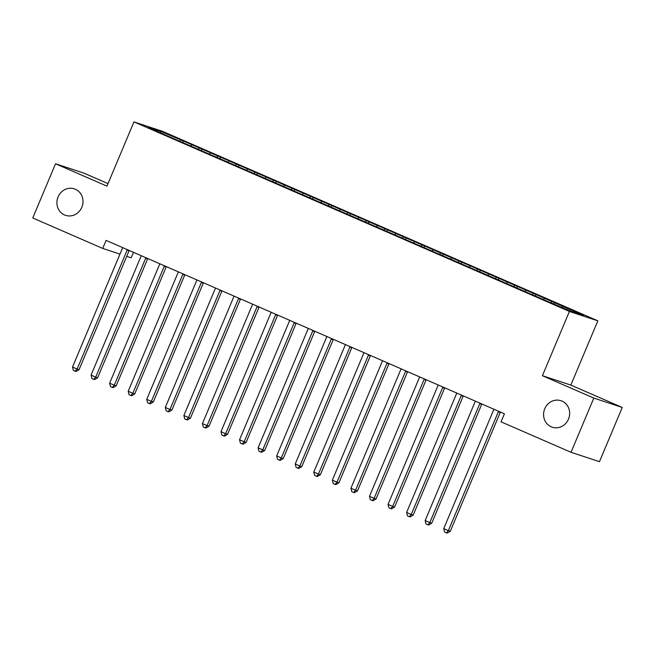 <?xml version="1.0" encoding="UTF-8"?>
<svg xmlns="http://www.w3.org/2000/svg" width="655" height="655" viewBox="0 0 655 655"><rect width="100%" height="100%" fill="white"/><g stroke="black" fill="none" stroke-linecap="round" stroke-linejoin="round"><path stroke-width="0.98" d="M81.826 207.275A13.943 12.944 108.2 0 1 65.574 215.348A13.943 12.944 108.2 0 1 58.066 196.926A13.943 12.944 108.2 0 1 74.31 188.853A13.943 12.944 108.2 0 1 81.826 207.275M568.499 419.126A13.943 12.944 108.2 0 1 552.255 427.207A13.943 12.944 108.2 0 1 544.739 408.785A13.943 12.944 108.2 0 1 560.991 400.713A13.943 12.944 108.2 0 1 568.499 419.126M133.473 252.322L131.164 257.808L126.71 256.342M108.018 183.605L83.971 173.141L55.536 163.766L32.75 217.976L102.729 248.433L119.963 254.124M597.843 320.835L162.391 131.278L133.956 121.895L569.408 311.452L597.843 320.835L570.832 385.083L542.397 375.708L593.815 398.084L622.25 407.459L570.832 385.083M622.25 407.459L599.464 461.669L571.029 452.294L593.815 398.084M160.344 132.506L160.221 131.205L148.382 127.299L166.075 135.29L548.44 301.742L571.586 311.526L583.417 315.432L528.61 291.279L183.367 140.989L182.819 142.291M160.221 131.205L183.367 140.989M571.029 452.294L501.05 421.836L504.424 413.804L106.102 240.401L102.729 248.433M191.776 144.943L190.769 146.04M199.202 148.169L198.367 149.078M210.337 153.024L209.33 154.121M217.763 156.25L216.928 157.151M228.898 161.097L227.891 162.203M236.324 164.331L235.489 165.232M247.459 169.178L246.452 170.275M254.885 172.412L254.05 173.313M266.02 177.259L265.013 178.357M273.446 180.493L272.611 181.394M284.581 185.34L283.574 186.438M292.007 188.575L291.172 189.475M303.142 193.422L302.135 194.519M310.568 196.656L309.733 197.556M321.703 201.503L320.696 202.6M329.129 204.728L328.302 205.637M340.264 209.584L339.257 210.681M347.69 212.81L346.863 213.718M358.825 217.656L357.818 218.762M366.251 220.891L365.424 221.791M377.386 225.738L376.379 226.843M384.812 228.972L383.986 229.872M395.947 233.819L394.94 234.916M403.374 237.053L402.547 237.953M414.509 241.9L413.502 242.997M421.935 245.134L421.108 246.034M433.07 249.981L432.063 251.078M440.496 253.215L439.669 254.115M451.631 258.062L450.624 259.159M459.057 261.296L458.23 262.197M470.192 266.143L469.185 267.24M477.618 269.369L476.791 270.278M488.753 274.224L487.746 275.321M496.179 277.45L495.352 278.359M507.314 282.297L506.307 283.402M514.74 285.531L513.913 286.431M525.875 290.378L524.868 291.475M533.301 293.612L532.474 294.513M544.436 298.459L543.429 299.556M551.862 301.693L551.035 302.594M562.997 306.54L562.178 307.432M542.397 375.708L569.408 311.452M55.536 163.766L106.953 186.143L133.956 121.895M180.641 140.096L179.806 140.997M554.588 302.594L554.048 303.895M536.027 294.513L535.487 295.814M517.466 286.431L516.926 287.733M498.905 278.35L498.365 279.652M480.344 270.269L479.804 271.571M461.783 262.188L461.235 263.49M443.222 254.115L442.674 255.409M424.661 246.034L424.113 247.328M406.1 237.953L405.551 239.255M387.539 229.872L386.99 231.174M368.978 221.791L368.429 223.093M350.417 213.71L349.868 215.012M331.856 205.629L331.307 206.931M313.295 197.548L312.746 198.85M294.734 189.475L294.185 190.769M276.173 181.394L275.624 182.696M257.611 173.313L257.063 174.615M239.05 165.232L238.502 166.534M220.489 157.151L219.941 158.453M201.928 149.07L201.38 150.372M498.627 411.283A2.178 2.022 -71.8 0 0 498.332 411.798L448.364 530.656L443.73 528.634L493.69 409.776A2.178 2.022 -71.8 0 0 493.854 409.195M500.445 412.069A2.178 2.022 -71.8 0 0 500.248 412.429L450.288 531.287L448.364 530.656L446.456 532.851L444.598 532.04L443.73 528.634M450.288 531.287L447.226 533.105L446.456 532.851M480.066 403.202A2.178 2.022 -71.8 0 0 479.771 403.717L429.803 522.575L425.169 520.553L475.129 401.695A2.178 2.022 -71.8 0 0 475.293 401.114M481.883 403.988A2.178 2.022 -71.8 0 0 481.687 404.348L431.727 523.206L429.803 522.575L427.895 524.77L426.037 523.959L425.169 520.553M431.727 523.206L428.665 525.023L427.895 524.77M461.505 395.121A2.178 2.022 -71.8 0 0 461.21 395.636L411.242 514.494L406.608 512.472L456.568 393.614A2.178 2.022 -71.8 0 0 456.723 393.041M463.322 395.907A2.178 2.022 -71.8 0 0 463.126 396.267L413.166 515.125L411.242 514.494L409.334 516.689L407.476 515.878L406.608 512.472M413.166 515.125L410.104 516.942L409.334 516.689M442.944 387.04A2.178 2.022 -71.8 0 0 442.649 387.555L392.681 506.413L388.047 504.391L438.007 385.533A2.178 2.022 -71.8 0 0 438.162 384.96M444.761 387.825A2.178 2.022 -71.8 0 0 444.565 388.186L394.605 507.044L392.681 506.413L390.773 508.608L388.914 507.797L388.047 504.391M394.605 507.044L391.543 508.861L390.773 508.608M424.383 378.958A2.178 2.022 -71.8 0 0 424.088 379.474L374.12 498.332L369.485 496.31L419.446 377.452A2.178 2.022 -71.8 0 0 419.601 376.879M426.2 379.744A2.178 2.022 -71.8 0 0 426.004 380.105L376.044 498.971L374.12 498.332L372.212 500.526L370.353 499.716L369.485 496.31M376.044 498.971L372.973 500.78L372.212 500.526M405.822 370.877A2.178 2.022 -71.8 0 0 405.527 371.393L355.559 490.251L350.916 488.237L400.885 369.371A2.178 2.022 -71.8 0 0 401.04 368.798M407.639 371.663A2.178 2.022 -71.8 0 0 407.443 372.032L357.483 490.89L355.559 490.251L353.651 492.445L351.792 491.643L350.916 488.237M357.483 490.89L354.412 492.699L353.651 492.445M387.261 362.796A2.178 2.022 -71.8 0 0 386.966 363.312L336.998 482.17L332.355 480.156L382.323 361.298A2.178 2.022 -71.8 0 0 382.479 360.717M389.078 363.59A2.178 2.022 -71.8 0 0 388.882 363.951L338.922 482.809L336.998 482.17L335.09 484.364L333.231 483.562L332.355 480.156M338.922 482.809L335.851 484.618L335.09 484.364M368.7 354.715A2.178 2.022 -71.8 0 0 368.405 355.231L318.436 474.097L313.794 472.075L363.762 353.217A2.178 2.022 -71.8 0 0 363.918 352.636M370.517 355.509A2.178 2.022 -71.8 0 0 370.321 355.87L320.36 474.728L318.436 474.097L316.529 476.291L314.67 475.481L313.794 472.075M320.36 474.728L317.29 476.537L316.529 476.291M350.138 346.642A2.178 2.022 -71.8 0 0 349.844 347.158L299.875 466.016L295.233 463.994L345.201 345.136A2.178 2.022 -71.8 0 0 345.357 344.555M351.948 347.428A2.178 2.022 -71.8 0 0 351.76 347.789L301.799 466.647L299.875 466.016L297.968 468.21L296.109 467.4L295.233 463.994M301.799 466.647L298.729 468.464L297.968 468.21M331.577 338.561A2.178 2.022 -71.8 0 0 331.283 339.077L281.314 457.935L276.672 455.913L326.64 337.055A2.178 2.022 -71.8 0 0 326.796 336.474M333.387 339.347A2.178 2.022 -71.8 0 0 333.198 339.708L283.238 458.566L281.314 457.935L279.398 460.129L277.548 459.319L276.672 455.913M283.238 458.566L280.168 460.383L279.398 460.129M313.016 330.48A2.178 2.022 -71.8 0 0 312.722 330.996L262.753 449.854L258.111 447.832L308.079 328.974A2.178 2.022 -71.8 0 0 308.235 328.401M314.826 331.266A2.178 2.022 -71.8 0 0 314.637 331.627L264.677 450.484L262.753 449.854L260.837 452.048L258.987 451.238L258.111 447.832M264.677 450.484L261.607 452.302L260.837 452.048M294.455 322.399A2.178 2.022 -71.8 0 0 294.152 322.915L244.192 441.773L239.55 439.751L289.518 320.893A2.178 2.022 -71.8 0 0 289.674 320.32M296.265 323.185A2.178 2.022 -71.8 0 0 296.076 323.545L246.116 442.403L244.192 441.773L242.276 443.967L240.426 443.157L239.55 439.751M246.116 442.403L243.046 444.221L242.276 443.967M275.894 314.318A2.178 2.022 -71.8 0 0 275.591 314.834L225.631 433.692L220.989 431.67L270.957 312.812A2.178 2.022 -71.8 0 0 271.113 312.238M277.704 315.104A2.178 2.022 -71.8 0 0 277.515 315.464L227.555 434.331L225.631 433.692L223.715 435.886L221.865 435.076L220.989 431.67M227.555 434.331L224.485 436.14L223.715 435.886M257.333 306.237A2.178 2.022 -71.8 0 0 257.03 306.753L207.07 425.611L202.428 423.597L252.396 304.739A2.178 2.022 -71.8 0 0 252.552 304.157M259.143 307.031A2.178 2.022 -71.8 0 0 258.954 307.392L208.994 426.249L207.07 425.611L205.154 427.805L203.304 427.003L202.428 423.597M208.994 426.249L205.924 428.059L205.154 427.805M238.772 298.156A2.178 2.022 -71.8 0 0 238.469 298.672L188.509 417.53L183.867 415.516L233.835 296.658A2.178 2.022 -71.8 0 0 233.991 296.076M240.581 298.95A2.178 2.022 -71.8 0 0 240.393 299.31L190.433 418.168L188.509 417.53L186.593 419.724L184.743 418.922L183.867 415.516M190.433 418.168L187.363 419.978L186.593 419.724M220.211 290.075A2.178 2.022 -71.8 0 0 219.908 290.591L169.948 409.457L165.306 407.435L215.274 288.577A2.178 2.022 -71.8 0 0 215.429 287.995M222.02 290.869A2.178 2.022 -71.8 0 0 221.832 291.229L171.872 410.087L169.948 409.457L168.032 411.651L166.182 410.841L165.306 407.435M171.872 410.087L168.802 411.905L168.032 411.651M201.65 282.002A2.178 2.022 -71.8 0 0 201.347 282.518L151.387 401.376L146.745 399.353L196.713 280.496A2.178 2.022 -71.8 0 0 196.868 279.914M203.459 282.788A2.178 2.022 -71.8 0 0 203.271 283.148L153.311 402.006L151.387 401.376L149.471 403.57L147.621 402.76L146.745 399.353M153.311 402.006L150.241 403.824L149.471 403.57M183.089 273.921A2.178 2.022 -71.8 0 0 182.786 274.437L132.826 393.295L128.184 391.272L178.152 272.415A2.178 2.022 -71.8 0 0 178.307 271.841M184.898 274.707A2.178 2.022 -71.8 0 0 184.71 275.067L134.75 393.925L132.826 393.295L130.91 395.489L129.06 394.678L128.184 391.272M134.75 393.925L131.68 395.743L130.91 395.489M164.528 265.84A2.178 2.022 -71.8 0 0 164.225 266.356L114.265 385.214L109.622 383.191L159.591 264.333A2.178 2.022 -71.8 0 0 159.746 263.76M166.337 266.626A2.178 2.022 -71.8 0 0 166.149 266.986L116.189 385.844L114.265 385.214L112.349 387.408L110.499 386.597L109.622 383.191M116.189 385.844L113.118 387.662L112.349 387.408M145.967 257.759A2.178 2.022 -71.8 0 0 145.664 258.275L95.704 377.133L91.061 375.11L141.03 256.252A2.178 2.022 -71.8 0 0 141.185 255.679M147.776 258.545A2.178 2.022 -71.8 0 0 147.588 258.905L97.628 377.763L95.704 377.133L93.788 379.327L91.937 378.516L91.061 375.11M97.628 377.763L94.557 379.581L93.788 379.327M127.406 249.678A2.178 2.022 -71.8 0 0 127.103 250.194L77.143 369.052L72.5 367.037L122.46 248.171A2.178 2.022 -71.8 0 0 122.624 247.598M129.215 250.464A2.178 2.022 -71.8 0 0 129.027 250.824L79.058 369.69L77.143 369.052L75.227 371.246L73.368 370.443L72.5 367.037M79.058 369.69L75.996 371.5L75.227 371.246M498.332 411.798L500.248 412.429M479.771 403.717L481.687 404.348M461.21 395.636L463.126 396.267M442.649 387.555L444.565 388.186M424.088 379.474L426.004 380.105M405.527 371.393L407.443 372.032M386.966 363.312L388.882 363.951M368.405 355.231L370.321 355.87M349.844 347.158L351.76 347.789M331.283 339.077L333.198 339.708M312.722 330.996L314.637 331.627M294.152 322.915L296.076 323.545M275.591 314.834L277.515 315.464M257.03 306.753L258.954 307.392M238.469 298.672L240.393 299.31M219.908 290.591L221.832 291.229M201.347 282.518L203.271 283.148M182.786 274.437L184.71 275.067M164.225 266.356L166.149 266.986M145.664 258.275L147.588 258.905M127.103 250.194L129.027 250.824"/></g></svg>
